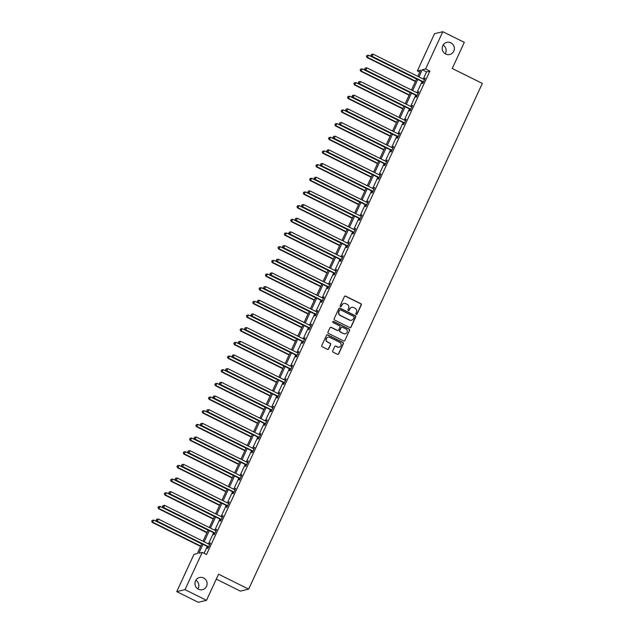 <?xml version="1.0" encoding="UTF-8"?>
<svg xmlns="http://www.w3.org/2000/svg" width="634" height="634" viewBox="0 0 634 634"><rect width="100%" height="100%" fill="white"/><g stroke="black" fill="none" stroke-linecap="round" stroke-linejoin="round"><path stroke-width="0.95" d="M356.181 314.416A0.674 0.65 76.5 0 0 357.053 314.107L361.277 304.962A0.959 0.935 76.5 0 0 360.825 303.686L345.633 296.149A0.959 0.935 76.5 0 0 344.397 296.585L340.173 305.731A0.674 0.65 76.5 0 0 340.918 306.674A0.674 0.65 76.5 0 0 341.354 306.317L341.9 305.136A3.067 2.98 76.5 0 1 345.871 303.718L347.139 304.352A3.067 2.98 76.5 0 1 348.565 308.441L348.018 309.622A0.674 0.65 76.5 0 0 348.771 310.573A0.674 0.65 76.5 0 0 349.199 310.208L349.746 309.027A3.067 2.98 76.5 0 1 353.724 307.617L354.985 308.243A3.067 2.98 76.5 0 1 356.419 312.34L355.872 313.521A0.674 0.65 76.5 0 0 356.181 314.416M356.506 314.48A0.674 0.65 76.5 0 0 356.831 314.163L361.047 305.017A0.959 0.935 76.5 0 0 360.603 303.741L345.411 296.197A0.959 0.935 76.5 0 0 344.904 296.11M340.807 306.69A0.674 0.65 76.5 0 0 341.132 306.373L341.9 305.136M348.652 310.589A0.674 0.65 76.5 0 0 348.977 310.264L349.746 309.027M203.609 577.978A6.245 6.071 76.5 0 0 194.963 582.892A6.245 6.071 76.5 0 0 202.476 589.668A6.245 6.071 76.5 0 0 203.609 577.978M450.885 42.819A6.245 6.071 76.5 0 0 442.247 47.732A6.245 6.071 76.5 0 0 449.752 54.5A6.245 6.071 76.5 0 0 450.885 42.819M332.723 350.919A0.959 0.935 76.5 0 0 333.175 352.203L337.431 354.311A0.959 0.935 76.5 0 0 338.675 353.875L343.366 343.723A0.959 0.935 76.5 0 0 342.923 342.439L327.73 334.903A0.959 0.935 76.5 0 0 326.486 335.346L321.795 345.498A0.959 0.935 76.5 0 0 322.246 346.774L327.39 349.334A0.959 0.935 76.5 0 0 328.634 348.89L330.639 344.547A0.959 0.935 76.5 0 0 330.195 343.263L327.643 341.995A2.56 2.488 76.5 0 1 328.103 337.201A2.56 2.488 76.5 0 1 329.767 337.399L339.769 342.36A2.56 2.488 76.5 0 1 339.301 347.155A2.56 2.488 76.5 0 1 337.645 346.964L335.972 346.132A0.959 0.935 76.5 0 0 334.736 346.576L332.723 350.919M419.763 72.133L417.346 70.937L434.552 33.681L442.809 31.7L464.31 42.367L452.24 68.488L482.331 83.419L248.663 589.137L218.572 574.198L206.502 600.319L185.001 589.652L176.743 591.633L193.956 554.385L197.309 553.577L201.85 543.742M442.809 31.7L425.604 68.948L422.252 69.756L418.947 76.912M202.975 544.305L198.87 553.205L202.214 552.396L206.518 554.536L429.9 71.079L425.604 68.948M202.214 552.396L185.001 589.652M349.794 327.556A0.959 0.935 76.5 0 0 351.038 327.12L355.729 316.968A0.959 0.935 76.5 0 0 355.286 315.684L340.093 308.148A0.959 0.935 76.5 0 0 338.849 308.592L334.158 318.743A0.959 0.935 76.5 0 0 334.601 320.019L349.794 327.556M349.548 330.346L344.856 340.498A0.959 0.935 76.5 0 1 343.612 340.933L328.428 333.397A0.959 0.935 76.5 0 1 327.976 332.121L329.981 327.778A0.959 0.935 76.5 0 1 331.225 327.334L337.391 330.393A0.959 0.935 76.5 0 0 338.627 329.949L339.959 327.065A0.959 0.935 76.5 0 0 339.515 325.789L333.104 322.603A0.674 0.65 76.5 0 1 333.222 321.351A0.674 0.65 76.5 0 1 333.658 321.398L349.104 329.062A0.959 0.935 76.5 0 1 349.548 330.346L344.856 340.498M216.281 579.143L240.405 591.118L248.663 589.137M429.9 71.079L426.555 71.888L423.243 79.044M422.078 81.572L416.926 92.715M415.761 95.243L410.61 106.393M409.445 108.913L404.294 120.064M403.121 122.592L397.978 133.734M396.805 136.262L391.654 147.405M390.489 149.933L385.337 161.084M384.172 163.604L379.021 174.754M377.856 177.282L372.705 188.425M371.54 190.953L366.389 202.095M365.216 204.623L360.064 215.774M358.899 218.294L353.748 229.445M352.583 231.973L347.432 243.115M346.267 245.643L341.116 256.786M339.951 259.314L334.8 270.464M333.635 272.985L328.483 284.135M327.31 286.663L322.159 297.806M320.994 300.334L315.843 311.476M314.678 314.004L309.527 325.155M308.362 327.675L303.211 338.825M302.046 341.354L296.894 352.496M295.721 355.024L290.578 366.167M289.405 368.695L284.254 379.845M283.089 382.365L277.938 393.516M276.773 396.044L271.621 407.186M270.456 409.715L265.305 420.857M264.14 423.385L258.989 434.536M257.816 437.056L252.665 448.206M251.5 450.734L246.349 461.877M245.184 464.405L240.032 475.548M238.867 478.076L233.716 489.226M232.551 491.746L227.4 502.897M226.227 505.425L221.084 516.567M219.911 519.095L214.76 530.246M213.595 532.766L208.443 543.917M207.278 546.437L204.093 553.331M422.87 82.103L422.22 83.522L422.775 83.395L425.208 78.133L424.091 79.464M416.554 95.782L415.896 97.2L416.459 97.065L418.884 91.803L417.774 93.135M410.238 109.452L409.58 110.871L410.143 110.736L412.568 105.474L411.458 106.813M403.921 123.123L403.264 124.541L403.818 124.407L406.251 119.152L405.142 120.484M397.605 136.793L396.947 138.212L397.502 138.085L399.935 132.823L398.826 134.154M391.281 150.472L390.631 151.891L391.186 151.756L393.619 146.494L392.501 147.825M384.965 164.143L384.307 165.561L384.87 165.426L387.295 160.172L386.185 161.504M378.649 177.813L377.991 179.232L378.553 179.097L380.979 173.843L379.869 175.174M372.332 191.484L371.675 192.902L372.237 192.776L374.662 187.513L373.553 188.845M366.016 205.162L365.358 206.581L365.913 206.446L368.346 201.184L367.237 202.515M359.692 218.833L359.042 220.252L359.597 220.117L362.03 214.863L360.912 216.194M353.376 232.504L352.726 233.922L353.281 233.787L355.714 228.533L354.596 229.865M347.06 246.174L346.402 247.593L346.964 247.466L349.389 242.204L348.28 243.535M340.743 259.853L340.086 261.271L340.648 261.137L343.073 255.874L341.964 257.206M334.427 273.523L333.769 274.942L334.324 274.807L336.757 269.553L335.648 270.884M328.111 287.194L327.453 288.613L328.008 288.478L330.441 283.224L329.331 284.555M321.787 300.865L321.137 302.283L321.692 302.156L324.125 296.894L323.007 298.226M315.47 314.543L314.821 315.962L315.375 315.827L317.808 310.565L316.691 311.896M309.154 328.214L308.496 329.632L309.059 329.498L311.484 324.243L310.375 325.575M302.838 341.885L302.18 343.303L302.743 343.168L305.168 337.914L304.058 339.245M296.522 355.555L295.864 356.982L296.419 356.847L298.852 351.585L297.742 352.916M290.206 369.234L289.548 370.652L290.103 370.518L292.536 365.255L291.426 366.587M283.881 382.904L283.232 384.323L283.786 384.188L286.219 378.934L285.102 380.265M277.565 396.575L276.907 397.993L277.47 397.859L279.895 392.604L278.786 393.936M271.249 410.253L270.591 411.672L271.154 411.537L273.579 406.275L272.469 407.607M264.933 423.924L264.275 425.343L264.83 425.208L267.263 419.946L266.153 421.277M258.617 437.595L257.959 439.013L258.513 438.879L260.946 433.624L259.837 434.956M252.292 451.265L251.643 452.684L252.197 452.549L254.63 447.295L253.513 448.626M245.976 464.944L245.326 466.362L245.881 466.228L248.314 460.966L247.197 462.297M239.66 478.615L239.002 480.033L239.565 479.898L241.99 474.636L240.88 475.968M233.344 492.285L232.686 493.704L233.249 493.569L235.674 488.315L234.564 489.646M227.027 505.956L226.37 507.374L226.924 507.24L229.357 501.985L228.248 503.317M220.711 519.634L220.053 521.053L220.608 520.918L223.041 515.656L221.932 516.987M214.387 533.305L213.737 534.724L214.292 534.589L216.725 529.327L215.608 530.658M208.071 546.976L207.413 548.394L207.976 548.259L210.401 543.005L209.291 544.337M206.502 600.319L198.244 602.3L176.743 591.633M197.927 588.923A6.245 6.071 76.5 0 0 195.843 580.237M445.211 53.763A6.245 6.071 76.5 0 0 443.126 45.077M417.814 76.349L420.691 70.128L417.346 70.937M203.015 541.222L208.166 530.072M209.331 527.551L214.482 516.401M215.647 513.873L220.798 502.73M221.971 500.202L227.123 489.052M228.288 486.532L233.439 475.381M234.604 472.861L239.755 461.711M240.92 459.182L246.071 448.04M247.236 445.512L252.387 434.361M253.56 431.841L258.704 420.691M259.877 418.163L265.028 407.02M266.193 404.492L271.344 393.349M272.509 390.821L277.66 379.671M278.825 377.151L283.977 366M285.142 363.472L290.293 352.33M291.466 349.802L296.617 338.659M297.782 336.131L302.933 324.98M304.098 322.46L309.249 311.31M310.414 308.782L315.566 297.639M316.731 295.111L321.882 283.969M323.055 281.441L328.198 270.29M329.371 267.77L334.522 256.619M335.687 254.091L340.838 242.949M342.003 240.421L347.155 229.278M348.32 226.75L353.471 215.6M354.636 213.079L359.787 201.929M360.96 199.401L366.111 188.258M367.276 185.73L372.427 174.588M373.592 172.06L378.744 160.909M379.909 158.389L385.06 147.239M386.225 144.71L391.376 133.568M392.541 131.04L397.692 119.897M398.865 117.369L404.017 106.219M405.181 103.699L410.333 92.548M411.498 90.02L416.649 78.878M417.782 79.44L412.631 90.583M411.458 93.111L406.307 104.253M405.142 106.781L399.991 117.932M398.826 120.452L393.674 131.603M392.509 134.131L387.358 145.273M386.193 147.801L381.042 158.944M379.869 161.472L374.726 172.622M373.553 175.142L368.402 186.293M367.237 188.821L362.085 199.964M360.92 202.492L355.769 213.634M354.604 216.162L349.453 227.313M348.288 229.833L343.137 240.983M341.964 243.511L336.812 254.654M335.648 257.182L330.496 268.325M329.331 270.853L324.18 282.003M323.015 284.523L317.864 295.674M316.699 298.202L311.548 309.344M310.383 311.873L305.231 323.015M304.058 325.543L298.907 336.694M297.742 339.214L292.591 350.364M291.426 352.892L286.275 364.035M285.11 366.563L279.959 377.713M278.794 380.234L273.642 391.384M272.469 393.904L267.326 405.055M266.153 407.583L261.002 418.725M259.837 421.253L254.686 432.404M253.521 434.924L248.369 446.074M247.205 448.595L242.053 459.745M240.888 462.273L235.737 473.416M234.564 475.944L229.413 487.094M228.248 489.614L223.097 500.765M221.932 503.285L216.78 514.436M215.615 516.964L210.464 528.106M209.299 530.634L204.148 541.785M426.555 71.888L422.252 69.756M424.645 78.267L425.049 78.465M418.329 91.938L418.733 92.136M412.013 105.609L412.417 105.815M405.697 119.287L406.101 119.485M399.372 132.958L399.777 133.156M393.056 146.628L393.46 146.826M386.74 160.299L387.144 160.505M380.424 173.978L380.828 174.176M374.108 187.648L374.512 187.846M367.791 201.319L368.188 201.517M361.467 214.989L361.871 215.195M355.151 228.668L355.555 228.866M348.835 242.339L349.239 242.537M342.518 256.009L342.923 256.207M336.202 269.68L336.606 269.886M329.878 283.358L330.282 283.557M323.562 297.029L323.966 297.227M317.246 310.7L317.65 310.898M310.929 324.37L311.334 324.576M304.613 338.049L305.017 338.247M298.297 351.719L298.693 351.918M291.973 365.39L292.377 365.588M285.657 379.061L286.061 379.267M279.34 392.739L279.745 392.937M273.024 406.41L273.428 406.608M266.708 420.08L267.112 420.279M260.392 433.751L260.788 433.957M254.068 447.43L254.472 447.628M247.751 461.1L248.156 461.298M241.435 474.771L241.839 474.969M235.119 488.442L235.523 488.648M228.803 502.12L229.207 502.318M222.479 515.791L222.883 515.989M216.162 529.461L216.566 529.667M209.846 543.132L210.25 543.338M351.624 307.419A3.067 2.98 76.5 0 0 349.524 309.083M343.771 303.52A3.067 2.98 76.5 0 0 341.678 305.184M350.309 327.651A0.959 0.935 76.5 0 0 350.816 327.176L355.508 317.024A0.959 0.935 76.5 0 0 355.056 315.74L339.872 308.203A0.959 0.935 76.5 0 0 339.356 308.108M354.113 317.325A0.674 0.65 76.5 0 0 353.796 316.429L340.466 309.812A0.674 0.65 76.5 0 0 339.594 310.121L339.016 311.373A3.067 2.98 76.5 0 0 340.442 315.463L349.564 319.988A3.067 2.98 76.5 0 0 353.534 318.577L354.113 317.325M339.919 309.804A0.674 0.65 76.5 0 0 339.372 310.177L339.594 310.121M351.434 320.241A3.067 2.98 76.5 0 1 349.334 320.043L340.22 315.518A3.067 2.98 76.5 0 1 338.794 311.421L339.372 310.177M344.127 341.029A0.959 0.935 76.5 0 0 344.634 340.553M337.898 330.48A0.959 0.935 76.5 0 1 337.161 330.441L331.003 327.39A0.959 0.935 76.5 0 0 330.496 327.295M349.326 330.401A0.959 0.935 76.5 0 0 348.874 329.117L333.436 321.454A0.674 0.65 76.5 0 0 333.112 321.39M343.779 333.563A2.56 2.488 76.5 0 0 347.329 331.55A2.56 2.488 76.5 0 0 345.91 328.959L342.384 327.215A0.959 0.935 76.5 0 0 341.14 327.651L339.808 330.536A0.959 0.935 76.5 0 0 340.26 331.812L343.557 333.619A2.56 2.488 76.5 0 0 345.332 333.777M341.655 327.176A0.959 0.935 76.5 0 0 340.918 327.707L341.14 327.651M343.557 333.619L340.03 331.867A0.959 0.935 76.5 0 1 339.586 330.591L340.918 327.707M339.19 347.178A2.56 2.488 76.5 0 1 337.415 347.012L335.751 346.188A0.959 0.935 76.5 0 0 335.243 346.101M327.992 337.233A2.56 2.488 76.5 0 0 327.413 342.051L327.643 341.995M327.897 349.421A0.959 0.935 76.5 0 0 328.412 348.946L330.417 344.595A0.959 0.935 76.5 0 0 329.973 343.319L327.413 342.051M337.946 354.406A0.959 0.935 76.5 0 0 338.453 353.93L343.145 343.779A0.959 0.935 76.5 0 0 342.693 342.495L327.509 334.958A0.959 0.935 76.5 0 0 326.993 334.863M416.578 79.028L368.679 55.253L367.11 57.583L415.413 81.548M366.69 56.275L367.094 55.396L366.468 56.331L367.672 57.448L415.571 81.215M367.094 55.396L368.679 55.253M367.11 57.583L366.468 56.331M423.433 81.976L423.33 81.857A0.975 0.951 76.5 0 0 423.036 81.635L372.134 56.371L373.149 54.183L424.051 79.448A0.975 0.951 76.5 0 0 424.4 79.543L424.55 79.551M423.203 82.475L422.767 81.992A0.975 0.951 76.5 0 0 422.482 81.77L371.579 56.505L372.134 56.371L371.152 55.198L371.556 54.326L371.152 55.198M370.93 55.253L371.579 56.505M373.149 54.183L371.556 54.326M410.261 92.699L362.363 68.924L360.794 71.254L409.096 95.227M360.374 69.946L360.778 69.066L360.152 70.002L361.356 71.119L409.247 94.886M360.778 69.066L362.363 68.924M360.794 71.254L360.152 70.002M403.945 106.369L356.046 82.602L354.477 84.924L402.78 108.897M354.057 83.617L354.461 82.745L353.827 83.672L355.032 84.79L402.931 108.565M354.461 82.745L356.046 82.602M354.477 84.924L353.827 83.672M417.109 95.647L417.014 95.528A0.975 0.951 76.5 0 0 416.72 95.306L365.818 70.049L366.832 67.854L417.735 93.119A0.975 0.951 76.5 0 0 418.083 93.214L418.234 93.222M416.879 96.146L416.451 95.663A0.975 0.951 76.5 0 0 416.158 95.441L365.255 70.184L365.818 70.049L364.835 68.876L365.239 67.996L364.835 68.876M364.613 68.932L365.255 70.184M366.832 67.854L365.239 67.996M410.792 109.317L410.689 109.207A0.975 0.951 76.5 0 0 410.404 108.985L359.502 83.72L360.508 81.524L411.411 106.789A0.975 0.951 76.5 0 0 411.767 106.884L411.91 106.9M410.563 109.817L410.135 109.341A0.975 0.951 76.5 0 0 409.841 109.111L358.939 83.854L359.502 83.72L358.519 82.547L358.923 81.667L358.519 82.547M358.297 82.602L358.939 83.854M360.508 81.524L358.923 81.667M397.629 120.04L349.73 96.273L348.161 98.595L396.456 122.568M347.733 97.295L348.137 96.416L347.511 97.343L348.716 98.46L396.615 122.235M348.137 96.416L349.73 96.273M348.161 98.595L347.511 97.343M391.313 133.719L343.414 109.944L341.845 112.273L390.14 136.239M341.417 110.966L341.821 110.086L341.195 111.021L342.4 112.139L390.298 135.906M341.821 110.086L343.414 109.944M341.845 112.273L341.195 111.021M384.989 147.389L337.098 123.614L335.521 125.944L383.824 149.917M335.101 124.636L335.505 123.757L334.879 124.692L336.083 125.809L383.982 149.576M335.505 123.757L337.098 123.614M335.521 125.944L334.879 124.692M404.476 122.988L404.373 122.877A0.975 0.951 76.5 0 0 404.08 122.655L353.186 97.39L354.192 95.203L405.094 120.46A0.975 0.951 76.5 0 0 405.443 120.555L405.594 120.571M404.246 123.487L403.818 123.012A0.975 0.951 76.5 0 0 403.525 122.79L352.623 97.525L353.186 97.39L352.203 96.217L352.607 95.346L352.203 96.217M351.973 96.273L352.623 97.525M354.192 95.203L352.607 95.346M398.16 136.667L398.057 136.548A0.975 0.951 76.5 0 0 397.764 136.326L346.861 111.061L347.876 108.874L398.778 134.139A0.975 0.951 76.5 0 0 399.127 134.234L399.277 134.242M397.93 137.166L397.502 136.682A0.975 0.951 76.5 0 0 397.209 136.461L346.307 111.196L346.861 111.061L345.879 109.888L346.291 109.016L345.879 109.888M345.657 109.944L346.307 111.196M347.876 108.874L346.291 109.016M391.844 150.337L391.741 150.218A0.975 0.951 76.5 0 0 391.447 149.996L340.545 124.74L341.56 122.544L392.462 147.809A0.975 0.951 76.5 0 0 392.811 147.904L392.961 147.912M391.614 150.837L391.178 150.353A0.975 0.951 76.5 0 0 390.893 150.131L339.99 124.874L340.545 124.74L339.562 123.567L339.967 122.687L339.562 123.567M339.341 123.622L339.99 124.874M341.56 122.544L339.967 122.687M378.672 161.06L330.774 137.293L329.204 139.615L377.507 163.588M328.784 138.307L329.189 137.435L328.563 138.363L329.767 139.48L377.658 163.255M329.189 137.435L330.774 137.293M329.204 139.615L328.563 138.363M385.527 164.008L385.424 163.897A0.975 0.951 76.5 0 0 385.131 163.675L334.229 138.41L335.243 136.215L386.146 161.48A0.975 0.951 76.5 0 0 386.494 161.575L386.645 161.591M385.29 164.507L384.862 164.032A0.975 0.951 76.5 0 0 384.569 163.802L333.674 138.545L334.229 138.41L333.246 137.237L333.65 136.358L333.246 137.237M333.024 137.293L333.674 138.545M335.243 136.215L333.65 136.358M372.356 174.73L324.457 150.963L322.888 153.285L371.191 177.258M322.468 151.986L322.872 151.106L322.238 152.033L323.443 153.151L371.342 176.926M322.872 151.106L324.457 150.963M322.888 153.285L322.238 152.033M379.203 177.678L379.108 177.568A0.975 0.951 76.5 0 0 378.815 177.346L327.913 152.081L328.927 149.893L379.821 175.15A0.975 0.951 76.5 0 0 380.178 175.246L380.329 175.261M378.974 178.178L378.546 177.702A0.975 0.951 76.5 0 0 378.252 177.48L327.35 152.215L327.913 152.081L326.93 150.908L327.334 150.036L326.93 150.908M326.708 150.963L327.35 152.215M328.927 149.893L327.334 150.036M366.04 188.409L318.141 164.634L316.572 166.964L364.875 190.929M316.144 165.656L316.556 164.777L315.922 165.712L317.127 166.829L365.026 190.596M316.556 164.777L318.141 164.634M316.572 166.964L315.922 165.712M372.887 191.357L372.784 191.238A0.975 0.951 76.5 0 0 372.499 191.016L321.596 165.751L322.603 163.564L373.505 188.829A0.975 0.951 76.5 0 0 373.854 188.924L374.005 188.932M372.657 191.856L372.229 191.373A0.975 0.951 76.5 0 0 371.936 191.151L321.034 165.886L321.596 165.751L320.614 164.586L321.018 163.707L320.614 164.586M320.392 164.634L321.034 165.886M322.603 163.564L321.018 163.707M359.724 202.08L311.825 178.305L310.256 180.635L358.551 204.608M309.828 179.327L310.232 178.447L309.606 179.382L310.811 180.5L358.709 204.267M310.232 178.447L311.825 178.305M310.256 180.635L309.606 179.382M366.571 205.028L366.468 204.909A0.975 0.951 76.5 0 0 366.175 204.687L315.272 179.43L316.287 177.235L367.189 202.5A0.975 0.951 76.5 0 0 367.538 202.595L367.688 202.603M366.341 205.527L365.913 205.044A0.975 0.951 76.5 0 0 365.62 204.822L314.718 179.565L315.272 179.43L314.298 178.257L314.702 177.377L314.298 178.257M314.068 178.312L314.718 179.565M316.287 177.235L314.702 177.377M353.4 215.75L305.509 191.983L303.94 194.305L352.235 218.278M303.512 192.998L303.916 192.126L303.29 193.053L304.494 194.17L352.393 217.945M303.916 192.126L305.509 191.983M303.94 194.305L303.29 193.053M360.255 218.698L360.152 218.587A0.975 0.951 76.5 0 0 359.858 218.365L308.956 193.101L309.971 190.905L360.873 216.17A0.975 0.951 76.5 0 0 361.221 216.265L361.372 216.281M360.025 219.198L359.597 218.722A0.975 0.951 76.5 0 0 359.304 218.492L308.401 193.235L308.956 193.101L307.973 191.928L308.386 191.048L307.973 191.928M307.752 191.983L308.401 193.235M309.971 190.905L308.386 191.048M347.083 229.421L299.193 205.654L297.615 207.976L345.918 231.949M297.195 206.676L297.6 205.796L296.974 206.724L298.178 207.841L346.077 231.616M297.6 205.796L299.193 205.654M297.615 207.976L296.974 206.724M353.938 232.369L353.835 232.258A0.975 0.951 76.5 0 0 353.542 232.036L302.64 206.771L303.654 204.584L354.557 229.841A0.975 0.951 76.5 0 0 354.905 229.936L355.056 229.952M353.709 232.868L353.273 232.393A0.975 0.951 76.5 0 0 352.987 232.171L302.085 206.906L302.64 206.771L301.657 205.598L302.061 204.727L301.657 205.598M301.435 205.654L302.085 206.906M303.654 204.584L302.061 204.727M340.767 243.099L292.868 219.324L291.299 221.654L339.602 245.62M290.879 220.347L291.283 219.467L290.657 220.402L291.862 221.52L339.753 245.287M291.283 219.467L292.868 219.324M291.299 221.654L290.657 220.402M347.622 246.047L347.519 245.929A0.975 0.951 76.5 0 0 347.226 245.707L296.324 220.442L297.338 218.254L348.24 243.519A0.975 0.951 76.5 0 0 348.589 243.614L348.74 243.622M347.384 246.547L346.957 246.063A0.975 0.951 76.5 0 0 346.663 245.841L295.761 220.577L296.324 220.442L295.341 219.277L295.745 218.397L295.341 219.277M295.119 219.324L295.761 220.577M297.338 218.254L295.745 218.397M334.451 256.77L286.552 232.995L284.983 235.325L333.286 259.298M284.563 234.017L284.967 233.138L284.333 234.073L285.538 235.19L333.436 258.957M284.967 233.138L286.552 232.995M284.983 235.325L284.333 234.073M341.298 259.718L341.195 259.599A0.975 0.951 76.5 0 0 340.91 259.377L290.007 234.12L291.014 231.925L341.916 257.19A0.975 0.951 76.5 0 0 342.273 257.285L342.423 257.293M341.068 260.217L340.64 259.734A0.975 0.951 76.5 0 0 340.347 259.512L289.445 234.255L290.007 234.12L289.025 232.947L289.429 232.068L289.025 232.947M288.803 233.003L289.445 234.255M291.014 231.925L289.429 232.068M328.135 270.441L280.236 246.674L278.667 248.996L326.97 272.969M278.239 247.688L278.643 246.816L278.017 247.743L279.222 248.861L327.12 272.636M278.643 246.816L280.236 246.674M278.667 248.996L278.017 247.743M334.982 273.389L334.879 273.278A0.975 0.951 76.5 0 0 334.586 273.056L283.691 247.791L284.698 245.596L335.6 270.861A0.975 0.951 76.5 0 0 335.949 270.956L336.099 270.972M334.752 273.888L334.324 273.412A0.975 0.951 76.5 0 0 334.031 273.183L283.129 247.926L283.691 247.791L282.709 246.618L283.113 245.738L282.709 246.618M282.487 246.674L283.129 247.926M284.698 245.596L283.113 245.738M321.818 284.111L273.92 260.344L272.351 262.666L320.646 286.639M271.923 261.367L272.327 260.487L271.701 261.414L272.905 262.531L320.804 286.306M272.327 260.487L273.92 260.344M272.351 262.666L271.701 261.414M328.666 287.059L328.563 286.948A0.975 0.951 76.5 0 0 328.269 286.726L277.367 261.462L278.381 259.274L329.284 284.531A0.975 0.951 76.5 0 0 329.632 284.626L329.783 284.642M328.436 287.559L328.008 287.083A0.975 0.951 76.5 0 0 327.715 286.861L276.812 261.596L277.367 261.462L276.392 260.289L276.796 259.417L276.392 260.289M276.162 260.344L276.812 261.596M278.381 259.274L276.796 259.417M315.494 297.79L267.603 274.015L266.026 276.345L314.329 300.31M265.606 275.037L266.011 274.157L265.384 275.093L266.589 276.21L314.488 299.977M266.011 274.157L267.603 274.015M266.026 276.345L265.384 275.093M322.349 300.738L322.246 300.619A0.975 0.951 76.5 0 0 321.953 300.397L271.051 275.132L272.065 272.945L322.968 298.21A0.975 0.951 76.5 0 0 323.316 298.305L323.467 298.313M322.12 301.237L321.692 300.754A0.975 0.951 76.5 0 0 321.398 300.532L270.496 275.267L271.051 275.132L270.068 273.967L270.472 273.088L270.068 273.967M269.846 274.015L270.496 275.267M272.065 272.945L270.472 273.088M309.178 311.46L261.279 287.685L259.71 290.015L308.013 313.988M259.29 288.708L259.694 287.828L259.068 288.763L260.273 289.881L308.164 313.648M259.694 287.828L261.279 287.685M259.71 290.015L259.068 288.763M316.033 314.409L315.93 314.29A0.975 0.951 76.5 0 0 315.637 314.068L264.735 288.811L265.749 286.616L316.651 311.88A0.975 0.951 76.5 0 0 317 311.976L317.151 311.983M315.795 314.908L315.367 314.424A0.975 0.951 76.5 0 0 315.082 314.202L264.18 288.946L264.735 288.811L263.752 287.638L264.156 286.758L263.752 287.638M263.53 287.693L264.18 288.946M265.749 286.616L264.156 286.758M302.862 325.131L254.963 301.364L253.394 303.686L301.697 327.659M252.974 302.378L253.378 301.507L252.744 302.434L253.949 303.551L301.847 327.326M253.378 301.507L254.963 301.364M253.394 303.686L252.744 302.434M309.709 328.079L309.614 327.968A0.975 0.951 76.5 0 0 309.321 327.746L258.418 302.481L259.433 300.286L310.335 325.551A0.975 0.951 76.5 0 0 310.684 325.646L310.834 325.662M309.479 328.578L309.051 328.103A0.975 0.951 76.5 0 0 308.758 327.873L257.856 302.616L258.418 302.481L257.436 301.308L257.84 300.429L257.436 301.308M257.214 301.364L257.856 302.616M259.433 300.286L257.84 300.429M296.546 338.802L248.647 315.035L247.078 317.357L295.381 341.33M246.65 316.057L247.062 315.177L246.428 316.104L247.632 317.222L295.531 340.997M247.062 315.177L248.647 315.035M247.078 317.357L246.428 316.104M303.393 341.75L303.29 341.639A0.975 0.951 76.5 0 0 303.004 341.417L252.102 316.152L253.109 313.965L304.011 339.222A0.975 0.951 76.5 0 0 304.368 339.317L304.51 339.333M303.163 342.249L302.735 341.774A0.975 0.951 76.5 0 0 302.442 341.552L251.539 316.287L252.102 316.152L251.119 314.979L251.524 314.107L251.119 314.979M250.898 315.035L251.539 316.287M253.109 313.965L251.524 314.107M290.229 352.48L242.331 328.705L240.762 331.035L289.056 355M240.334 329.728L240.738 328.848L240.112 329.783L241.316 330.9L289.215 354.668M240.738 328.848L242.331 328.705M240.762 331.035L240.112 329.783M297.077 355.428L296.974 355.309A0.975 0.951 76.5 0 0 296.68 355.088L245.778 329.823L246.792 327.635L297.695 352.9A0.975 0.951 76.5 0 0 298.043 352.995L298.194 353.003M296.847 355.928L296.419 355.444A0.975 0.951 76.5 0 0 296.126 355.222L245.223 329.957L245.778 329.823L244.803 328.658L245.207 327.778L244.803 328.658M244.573 328.705L245.223 329.957M246.792 327.635L245.207 327.778M283.913 366.151L236.014 342.376L234.445 344.706L282.74 368.679M234.017 343.398L234.422 342.518L233.795 343.454L235 344.571L282.899 368.338M234.422 342.518L236.014 342.376M234.445 344.706L233.795 343.454M290.76 369.099L290.657 368.98A0.975 0.951 76.5 0 0 290.364 368.758L239.462 343.501L240.476 341.306L291.378 366.571A0.975 0.951 76.5 0 0 291.727 366.666L291.878 366.674M290.531 369.598L290.103 369.115A0.975 0.951 76.5 0 0 289.809 368.893L238.907 343.636L239.462 343.501L238.479 342.328L238.891 341.449L238.479 342.328M238.257 342.384L238.907 343.636M240.476 341.306L238.891 341.449M277.589 379.821L229.698 356.054L228.121 358.376L276.424 382.35M227.701 357.069L228.105 356.197L227.479 357.124L228.684 358.242L276.582 382.017M228.105 356.197L229.698 356.054M228.121 358.376L227.479 357.124M284.444 382.77L284.341 382.659A0.975 0.951 76.5 0 0 284.048 382.437L233.146 357.172L234.16 354.977L285.062 380.241A0.975 0.951 76.5 0 0 285.411 380.337L285.562 380.352M284.214 383.269L283.778 382.793A0.975 0.951 76.5 0 0 283.493 382.564L232.591 357.307L233.146 357.172L232.163 355.999L232.567 355.119L232.163 355.999M231.941 356.054L232.591 357.307M234.16 354.977L232.567 355.119M271.273 393.492L223.374 369.725L221.805 372.047L270.108 396.02M221.385 370.747L221.789 369.868L221.163 370.795L222.368 371.912L270.258 395.687M221.789 369.868L223.374 369.725M221.805 372.047L221.163 370.795M278.128 396.44L278.025 396.329A0.975 0.951 76.5 0 0 277.732 396.107L226.829 370.842L227.844 368.655L278.746 393.912A0.975 0.951 76.5 0 0 279.095 394.007L279.245 394.023M277.89 396.939L277.462 396.464A0.975 0.951 76.5 0 0 277.169 396.242L226.275 370.977L226.829 370.842L225.847 369.67L226.251 368.798L225.847 369.67M225.625 369.725L226.275 370.977M227.844 368.655L226.251 368.798M264.957 407.171L217.058 383.396L215.489 385.726L263.792 409.691M215.069 384.418L215.473 383.538L214.839 384.473L216.043 385.591L263.942 409.358M215.473 383.538L217.058 383.396M215.489 385.726L214.839 384.473M271.804 410.119L271.701 410A0.975 0.951 76.5 0 0 271.415 409.778L220.513 384.513L221.528 382.326L272.422 407.591A0.975 0.951 76.5 0 0 272.779 407.686L272.929 407.694M271.574 410.618L271.146 410.135A0.975 0.951 76.5 0 0 270.853 409.913L219.95 384.648L220.513 384.513L219.53 383.348L219.935 382.468L219.53 383.348M219.309 383.396L219.95 384.648M221.528 382.326L219.935 382.468M258.64 420.841L210.742 397.066L209.172 399.396L257.475 423.369M208.744 398.089L209.157 397.217L208.523 398.144L209.727 399.262L257.626 423.029M209.157 397.217L210.742 397.066M209.172 399.396L208.523 398.144M265.488 423.789L265.384 423.671A0.975 0.951 76.5 0 0 265.099 423.449L214.197 398.192L215.203 395.996L266.106 421.261A0.975 0.951 76.5 0 0 266.454 421.356L266.605 421.364M265.258 424.289L264.83 423.805A0.975 0.951 76.5 0 0 264.536 423.583L213.634 398.326L214.197 398.192L213.214 397.019L213.618 396.139L213.214 397.019M212.992 397.074L213.634 398.326M215.203 395.996L213.618 396.139M252.324 434.512L204.425 410.745L202.856 413.067L251.151 437.04M202.428 411.759L202.832 410.887L202.206 411.815L203.411 412.932L251.31 436.707M202.832 410.887L204.425 410.745M202.856 413.067L202.206 411.815M259.171 437.46L259.068 437.349A0.975 0.951 76.5 0 0 258.775 437.127L207.873 411.862L208.887 409.667L259.789 434.932A0.975 0.951 76.5 0 0 260.138 435.027L260.289 435.043M258.941 437.959L258.513 437.484A0.975 0.951 76.5 0 0 258.22 437.254L207.318 411.997L207.873 411.862L206.898 410.689L207.302 409.81L206.898 410.689M206.668 410.745L207.318 411.997M208.887 409.667L207.302 409.81M246 448.183L198.109 424.415L196.532 426.737L244.835 450.711M196.112 425.438L196.516 424.558L195.89 425.485L197.095 426.603L244.993 450.378M196.516 424.558L198.109 424.415M196.532 426.737L195.89 425.485M252.855 451.131L252.752 451.02A0.975 0.951 76.5 0 0 252.459 450.798L201.557 425.533L202.571 423.346L253.473 448.603A0.975 0.951 76.5 0 0 253.822 448.698L253.972 448.714M252.625 451.63L252.197 451.154A0.975 0.951 76.5 0 0 251.904 450.933L201.002 425.668L201.557 425.533L200.574 424.36L200.978 423.488L200.574 424.36M200.352 424.415L201.002 425.668M202.571 423.346L200.978 423.488M239.684 461.861L191.785 438.086L190.216 440.416L238.519 464.381M189.796 439.108L190.2 438.229L189.574 439.164L190.779 440.281L238.677 464.048M190.2 438.229L191.785 438.086M190.216 440.416L189.574 439.164M246.539 464.809L246.436 464.69A0.975 0.951 76.5 0 0 246.143 464.468L195.24 439.204L196.255 437.016L247.157 462.281A0.975 0.951 76.5 0 0 247.506 462.376L247.656 462.384M246.309 465.308L245.873 464.825A0.975 0.951 76.5 0 0 245.588 464.603L194.686 439.338L195.24 439.204L194.258 438.039L194.662 437.159L194.258 438.039M194.036 438.086L194.686 439.338M196.255 437.016L194.662 437.159M233.367 475.532L185.469 451.757L183.9 454.087L232.202 478.06M183.48 452.779L183.884 451.907L183.258 452.834L184.462 453.952L232.353 477.719M183.884 451.907L185.469 451.757M183.9 454.087L183.258 452.834M240.215 478.48L240.12 478.361A0.975 0.951 76.5 0 0 239.826 478.139L188.924 452.882L189.938 450.687L240.841 475.952A0.975 0.951 76.5 0 0 241.189 476.047L241.34 476.055M239.985 478.979L239.557 478.496A0.975 0.951 76.5 0 0 239.264 478.274L188.361 453.017L188.924 452.882L187.941 451.709L188.346 450.829L187.941 451.709M187.719 451.765L188.361 453.017M189.938 450.687L188.346 450.829M227.051 489.202L179.153 465.435L177.583 467.757L225.886 491.73M177.163 466.45L177.568 465.578L176.934 466.505L178.138 467.623L226.037 491.398M177.568 465.578L179.153 465.435M177.583 467.757L176.934 466.505M233.898 492.15L233.795 492.039A0.975 0.951 76.5 0 0 233.51 491.818L182.608 466.553L183.614 464.357L234.517 489.622A0.975 0.951 76.5 0 0 234.873 489.717L235.016 489.733M233.669 492.65L233.241 492.174A0.975 0.951 76.5 0 0 232.947 491.944L182.045 466.687L182.608 466.553L181.625 465.38L182.029 464.5L181.625 465.38M181.403 465.435L182.045 466.687M183.614 464.357L182.029 464.5M220.735 502.873L172.836 479.106L171.267 481.428L219.562 505.401M170.839 480.128L171.243 479.249L170.617 480.176L171.822 481.293L219.721 505.068M171.243 479.249L172.836 479.106M171.267 481.428L170.617 480.176M227.582 505.821L227.479 505.71A0.975 0.951 76.5 0 0 227.186 505.488L176.292 480.223L177.298 478.036L228.2 503.293A0.975 0.951 76.5 0 0 228.549 503.388L228.7 503.404M227.352 506.32L226.924 505.845A0.975 0.951 76.5 0 0 226.631 505.623L175.729 480.358L176.292 480.223L175.309 479.05L175.713 478.179L175.309 479.05M175.079 479.106L175.729 480.358M177.298 478.036L175.713 478.179M214.419 516.551L166.52 492.776L164.951 495.106L213.246 519.072M164.523 493.799L164.927 492.919L164.301 493.854L165.506 494.972L213.404 518.739M164.927 492.919L166.52 492.776M164.951 495.106L164.301 493.854M221.266 519.5L221.163 519.381A0.975 0.951 76.5 0 0 220.87 519.159L169.967 493.894L170.982 491.707L221.884 516.972A0.975 0.951 76.5 0 0 222.233 517.067L222.383 517.075M221.036 519.999L220.608 519.515A0.975 0.951 76.5 0 0 220.315 519.294L169.413 494.029L169.967 493.894L168.985 492.729L169.397 491.849L168.985 492.729M168.763 492.776L169.413 494.029M170.982 491.707L169.397 491.849M208.095 530.222L160.204 506.455L158.627 508.777L206.93 532.75M158.207 507.469L158.611 506.598L157.985 507.525L159.189 508.642L207.088 532.409M158.611 506.598L160.204 506.455M158.627 508.777L157.985 507.525M214.95 533.17L214.847 533.051A0.975 0.951 76.5 0 0 214.554 532.829L163.651 507.572L164.666 505.377L215.568 530.642A0.975 0.951 76.5 0 0 215.917 530.737L216.067 530.745M214.72 533.669L214.284 533.186A0.975 0.951 76.5 0 0 213.999 532.964L163.096 507.707L163.651 507.572L162.669 506.4L163.073 505.52L162.669 506.4M162.447 506.455L163.096 507.707M164.666 505.377L163.073 505.52M201.778 543.893L153.88 520.126L152.311 522.448L200.613 546.421M151.891 521.14L152.295 520.268L151.669 521.196L152.873 522.313L200.764 546.088M152.295 520.268L153.88 520.126M152.311 522.448L151.669 521.196M208.634 546.841L208.531 546.73A0.975 0.951 76.5 0 0 208.237 546.508L157.335 521.243L158.349 519.048L209.252 544.313A0.975 0.951 76.5 0 0 209.6 544.408L209.751 544.424M208.396 547.34L207.968 546.865A0.975 0.951 76.5 0 0 207.675 546.643L156.78 521.378L157.335 521.243L156.352 520.07L156.757 519.191L156.352 520.07M156.13 520.126L156.78 521.378M158.349 519.048L156.757 519.191M423.33 81.857L422.767 81.992M423.036 81.635L422.482 81.77M417.014 95.528L416.451 95.663M416.72 95.306L416.158 95.441M410.689 109.207L410.135 109.341M410.404 108.985L409.841 109.111M404.373 122.877L403.818 123.012M404.08 122.655L403.525 122.79M398.057 136.548L397.502 136.682M397.764 136.326L397.209 136.461M391.741 150.218L391.178 150.353M391.447 149.996L390.893 150.131M385.424 163.897L384.862 164.032M385.131 163.675L384.569 163.802M379.108 177.568L378.546 177.702M378.815 177.346L378.252 177.48M372.784 191.238L372.229 191.373M372.499 191.016L371.936 191.151M366.468 204.909L365.913 205.044M366.175 204.687L365.62 204.822M360.152 218.587L359.597 218.722M359.858 218.365L359.304 218.492M353.835 232.258L353.273 232.393M353.542 232.036L352.987 232.171M347.519 245.929L346.957 246.063M347.226 245.707L346.663 245.841M341.195 259.599L340.64 259.734M340.91 259.377L340.347 259.512M334.879 273.278L334.324 273.412M334.586 273.056L334.031 273.183M328.563 286.948L328.008 287.083M328.269 286.726L327.715 286.861M322.246 300.619L321.692 300.754M321.953 300.397L321.398 300.532M315.93 314.29L315.367 314.424M315.637 314.068L315.082 314.202M309.614 327.968L309.051 328.103M309.321 327.746L308.758 327.873M303.29 341.639L302.735 341.774M303.004 341.417L302.442 341.552M296.974 355.309L296.419 355.444M296.68 355.088L296.126 355.222M290.657 368.98L290.103 369.115M290.364 368.758L289.809 368.893M284.341 382.659L283.778 382.793M284.048 382.437L283.493 382.564M278.025 396.329L277.462 396.464M277.732 396.107L277.169 396.242M271.701 410L271.146 410.135M271.415 409.778L270.853 409.913M265.384 423.671L264.83 423.805M265.099 423.449L264.536 423.583M259.068 437.349L258.513 437.484M258.775 437.127L258.22 437.254M252.752 451.02L252.197 451.154M252.459 450.798L251.904 450.933M246.436 464.69L245.873 464.825M246.143 464.468L245.588 464.603M240.12 478.361L239.557 478.496M239.826 478.139L239.264 478.274M233.795 492.039L233.241 492.174M233.51 491.818L232.947 491.944M227.479 505.71L226.924 505.845M227.186 505.488L226.631 505.623M221.163 519.381L220.608 519.515M220.87 519.159L220.315 519.294M214.847 533.051L214.284 533.186M214.554 532.829L213.999 532.964M208.531 546.73L207.968 546.865M208.237 546.508L207.675 546.643"/></g></svg>
